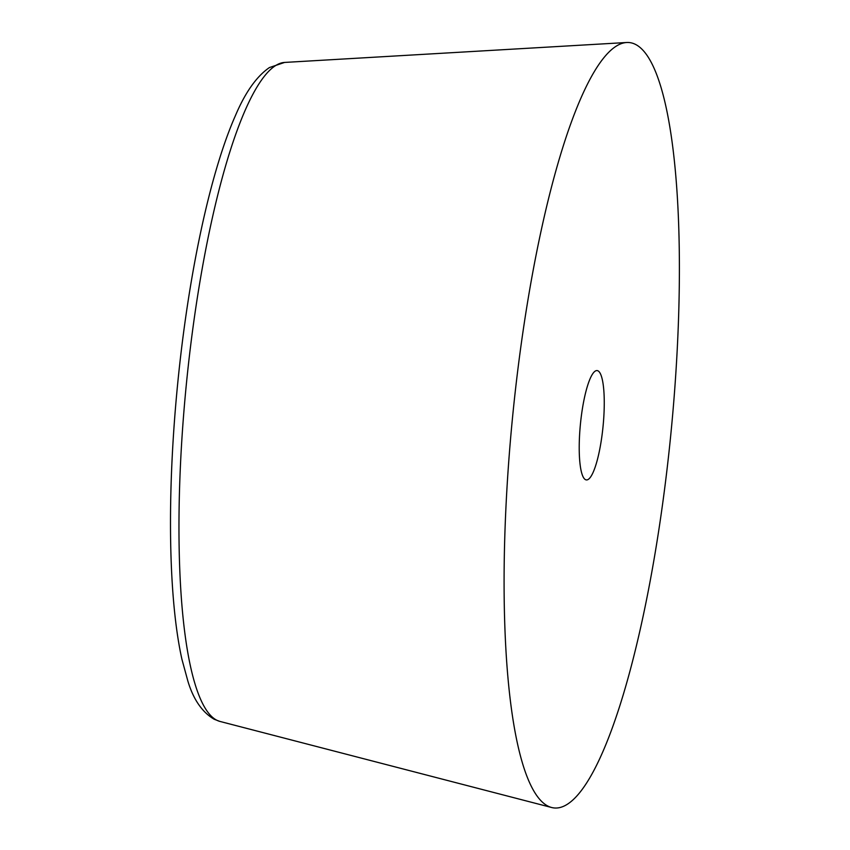 <?xml version="1.0" encoding="UTF-8"?>
<svg xmlns="http://www.w3.org/2000/svg" width="850" height="850" viewBox="0 0 850 850"><rect width="100%" height="100%" fill="white"/><g stroke="black" fill="none" stroke-linecap="round" stroke-linejoin="round"><path stroke-width="1.27" d="M235.291 115.919A322.745 66.799 95.6 0 0 181.942 659.356L187.839 680.977C193.354 699.423 202.151 712.194 214.211 719.27L219.895 721.416A331.256 68.563 -84.4 0 1 184.322 406.364A331.256 68.563 -84.4 0 1 275.581 65.599A331.256 68.563 -84.4 0 1 284.591 62.432L269.418 67.564C256.572 76.373 245.193 92.491 235.291 115.919M567.226 804.334A384.54 79.592 -84.4 0 1 551.607 807.5A384.54 79.592 -84.4 0 1 512.529 417.478A384.54 79.592 -84.4 0 1 626.716 42.5A384.54 79.592 -84.4 0 1 674.188 396.302A384.54 79.592 -84.4 0 1 567.226 804.334M588.242 479.411A54.931 11.369 -84.4 0 1 586.372 479.921A54.931 11.369 -84.4 0 1 580.029 428.506A54.931 11.369 -84.4 0 1 595.244 371.099A54.931 11.369 -84.4 0 1 597.114 370.579A54.931 11.369 -84.4 0 1 603.447 422.004A54.931 11.369 -84.4 0 1 588.242 479.411M219.895 721.416L551.607 807.5M284.591 62.432L626.716 42.5"/></g></svg>
